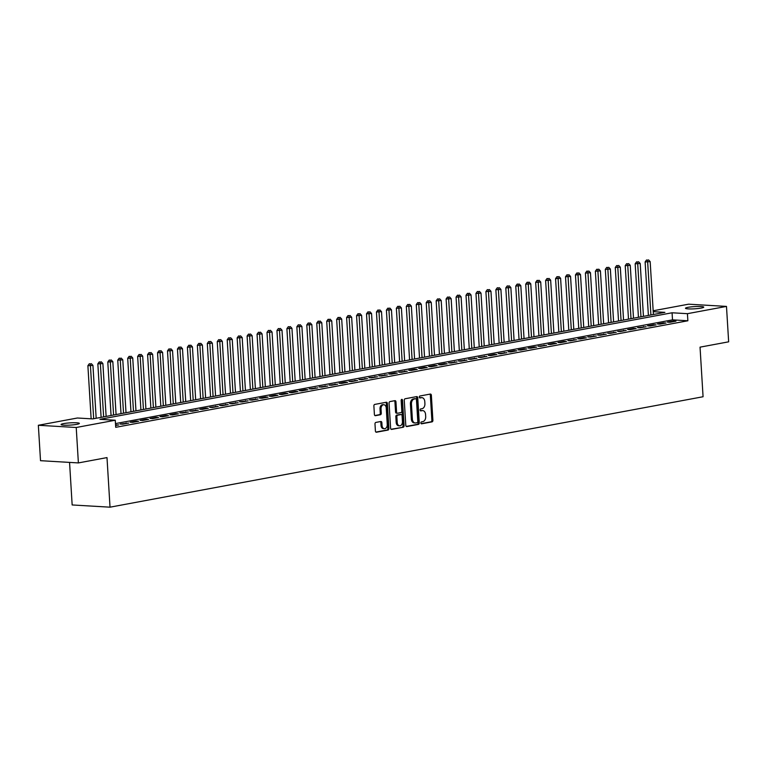<?xml version="1.0" encoding="UTF-8"?>
<svg xmlns="http://www.w3.org/2000/svg" width="767" height="767" viewBox="0 0 767 767"><rect width="100%" height="100%" fill="white"/><g stroke="black" fill="none" stroke-linecap="round" stroke-linejoin="round"><path stroke-width="1.15" d="M420.882 422.972A0.978 0.681 93.4 0 0 421.62 423.815L432.003 421.879A1.4 0.978 93.4 0 0 432.895 420.306L431.361 395.273A1.4 0.978 93.4 0 0 430.297 394.065L419.923 396.002A0.978 0.681 93.4 0 0 420.038 397.948L421.38 397.699A4.497 3.135 93.4 0 1 421.917 397.661A4.497 3.135 93.4 0 1 424.784 401.563L424.908 403.653A4.497 3.135 93.4 0 1 422.051 408.686L420.709 408.936A0.978 0.681 93.4 0 0 420.834 410.882L422.176 410.633A4.497 3.135 93.4 0 1 422.713 410.594A4.497 3.135 93.4 0 1 425.57 414.496L425.695 416.586A4.497 3.135 93.4 0 1 422.847 421.62L421.505 421.869A0.978 0.681 93.4 0 0 420.882 422.972M63.671 423.595A9.156 1.112 176.5 0 1 73.622 422.732A9.156 1.112 176.5 0 1 79.356 423.422A9.156 1.112 176.5 0 1 76.767 424.362A9.156 1.112 176.5 0 1 66.815 425.225A9.156 1.112 176.5 0 1 61.082 424.534A9.156 1.112 176.5 0 1 63.671 423.595M688.066 307.318A9.156 1.112 176.5 0 1 698.018 306.464A9.156 1.112 176.5 0 1 703.751 307.145A9.156 1.112 176.5 0 1 701.163 308.085A9.156 1.112 176.5 0 1 691.211 308.948A9.156 1.112 176.5 0 1 685.477 308.267A9.156 1.112 176.5 0 1 688.066 307.318M375.878 422.416A1.4 0.978 93.4 0 0 374.986 423.988L375.408 431.016A1.4 0.978 93.4 0 0 376.472 432.224L387.997 430.076A1.4 0.978 93.4 0 0 388.888 428.504L387.364 403.471A1.4 0.978 93.4 0 0 386.3 402.263L374.775 404.41A1.4 0.978 93.4 0 0 373.884 405.983L374.401 414.468A1.4 0.978 93.4 0 0 375.466 415.676L380.394 414.755A1.4 0.978 93.4 0 0 381.285 413.183L381.026 408.974A3.758 2.617 93.4 0 1 383.864 404.736A3.758 2.617 93.4 0 1 386.252 408.006L387.258 424.477A3.758 2.617 93.4 0 1 384.43 428.715A3.758 2.617 93.4 0 1 382.033 425.455L381.87 422.703A1.4 0.978 93.4 0 0 380.806 421.495L375.878 422.416M653.168 310.779L688.613 304.183L726.483 306.407L728.65 341.823L700.041 347.154L703.071 396.74L110.026 507.179L106.996 457.592L78.387 462.923L76.221 427.497L38.35 425.273L77.409 418.005L92.759 418.907L664.912 312.361L653.225 311.67M726.483 306.407L687.424 313.684L672.074 312.783L99.921 419.328L115.271 420.23L76.221 427.497M115.271 420.23L115.712 427.315L687.865 320.769L687.424 313.684M405.791 425.359A1.4 0.978 93.4 0 0 406.846 426.567L418.37 424.419A1.4 0.978 93.4 0 0 419.261 422.847L417.737 397.814A1.4 0.978 93.4 0 0 416.673 396.606L405.149 398.754A1.4 0.978 93.4 0 0 404.257 400.326L405.791 425.359M403.183 427.248L391.659 429.395A1.4 0.978 93.4 0 1 390.595 428.187L389.07 403.154A1.4 0.978 93.4 0 1 389.962 401.582L394.89 400.662A1.4 0.978 93.4 0 1 395.954 401.87L396.577 412.023A1.4 0.978 93.4 0 0 397.642 413.231L400.911 412.617A1.4 0.978 93.4 0 0 401.803 411.045L401.151 400.479A0.978 0.681 93.4 0 1 402.522 400.221L404.075 425.675A1.4 0.978 93.4 0 1 403.183 427.248L391.093 429.252M669.994 322.274L675.967 321.162L673.407 321.009L667.434 322.121L669.994 322.274M660.042 324.125L666.015 323.012L663.455 322.869L657.482 323.981L660.042 324.125M650.09 325.985L656.063 324.872L653.503 324.719L647.53 325.831L650.09 325.985M640.138 327.835L646.111 326.723L637.578 327.682L640.138 327.835M630.186 329.685L636.159 328.573L633.6 328.42L627.636 329.532L630.186 329.685M620.244 331.536L626.208 330.424L617.684 331.392L620.244 331.536M610.292 333.396L616.256 332.284L607.732 333.242L610.292 333.396M600.34 335.246L606.313 334.134L597.781 335.093L600.34 335.246M590.389 337.096L596.362 335.984L587.829 336.943L590.389 337.096M580.437 338.947L586.41 337.835L583.85 337.691L577.877 338.803L580.437 338.947M570.485 340.807L576.458 339.695L567.925 340.653L570.485 340.807M560.533 342.657L566.506 341.545L563.946 341.392L557.983 342.504L560.533 342.657M550.591 344.508L556.554 343.395L553.995 343.252L548.031 344.364L550.591 344.508M540.639 346.368L546.603 345.255L538.079 346.214L540.639 346.368M530.687 348.218L536.66 347.106L534.1 346.952L528.127 348.065L530.687 348.218M520.735 350.068L526.708 348.956L524.149 348.803L518.176 349.915L520.735 350.068M510.784 351.919L516.757 350.807L514.197 350.663L508.224 351.775L510.784 351.919M500.832 353.779L506.805 352.667L498.272 353.625L500.832 353.779M490.88 355.629L496.853 354.517L494.293 354.364L488.33 355.476L490.88 355.629M480.938 357.48L486.901 356.367L478.378 357.326L480.938 357.48M470.986 359.33L476.949 358.218L468.426 359.186L470.986 359.33M461.034 361.19L467.007 360.078L458.474 361.036L461.034 361.19M451.082 363.04L457.055 361.928L448.522 362.887L451.082 363.04M441.13 364.891L447.103 363.779L444.544 363.635L438.571 364.747L441.13 364.891M431.179 366.751L437.152 365.638L434.592 365.485L428.619 366.597L431.179 366.751M421.227 368.601L427.2 367.489L424.64 367.335L418.677 368.448L421.227 368.601M411.285 370.451L417.248 369.339L414.688 369.186L408.725 370.298L411.285 370.451M401.333 372.302L407.296 371.19L398.773 372.158L401.333 372.302M391.381 374.162L397.354 373.05L394.794 372.896L388.821 374.008L391.381 374.162M381.429 376.012L387.402 374.9L378.869 375.859L381.429 376.012M371.477 377.863L377.45 376.75L368.917 377.709L371.477 377.863M361.525 379.713L367.498 378.601L358.966 379.569L361.525 379.713M351.574 381.573L357.547 380.461L349.014 381.42L351.574 381.573M341.622 383.423L347.595 382.311L345.035 382.158L339.072 383.27L341.622 383.423M331.68 385.274L337.643 384.162L329.12 385.13L331.68 385.274M321.728 387.134L327.691 386.022L319.168 386.98L321.728 387.134M311.776 388.984L317.749 387.872L309.216 388.831L311.776 388.984M301.824 390.834L307.797 389.722L305.237 389.569L299.264 390.681L301.824 390.834M291.872 392.685L297.845 391.573L295.285 391.429L289.312 392.541L291.872 392.685M281.92 394.545L287.893 393.433L285.334 393.279L279.361 394.391L281.92 394.545M271.969 396.395L277.942 395.283L275.382 395.13L269.418 396.242L271.969 396.395M262.026 398.246L267.99 397.133L265.43 396.98L259.467 398.092L262.026 398.246M252.075 400.096L258.038 398.984L249.515 399.952L252.075 400.096M242.123 401.956L248.096 400.844L239.563 401.803L242.123 401.956M232.171 403.806L238.144 402.694L229.611 403.653L232.171 403.806M222.219 405.657L228.192 404.545L219.659 405.513L222.219 405.657M212.267 407.517L218.24 406.405L209.707 407.363L212.267 407.517M202.315 409.367L208.288 408.255L205.729 408.102L199.765 409.214L202.315 409.367M192.373 411.217L198.337 410.105L189.813 411.064L192.373 411.217M182.421 413.068L188.385 411.956L179.862 412.924L182.421 413.068M172.47 414.928L178.443 413.816L175.883 413.662L169.91 414.774L172.47 414.928M162.518 416.778L168.491 415.666L165.931 415.513L159.958 416.625L162.518 416.778M152.566 418.629L158.539 417.516L155.979 417.363L150.006 418.475L152.566 418.629M142.614 420.479L148.587 419.367L146.027 419.223L140.054 420.335L142.614 420.479M132.662 422.339L138.635 421.227L136.075 421.073L130.112 422.186L132.662 422.339M122.72 424.189L128.683 423.077L120.16 424.036L122.72 424.189M687.865 320.769L672.506 319.858L115.481 423.595M115.596 425.512L118.732 424.928L115.558 424.899M69.557 462.405L72.156 504.954L110.026 507.179M78.387 462.923L40.517 460.689L38.35 425.273M672.506 319.858L672.074 312.783M673.407 321.009L673.445 321.632M663.455 322.869L663.493 323.482M653.503 324.719L653.542 325.342M643.551 326.569L643.59 327.193M633.6 328.42L633.638 329.043M623.648 330.28L623.686 330.893M613.705 332.13L613.744 332.753M603.754 333.981L603.792 334.604M593.802 335.841L593.84 336.454M583.85 337.691L583.888 338.305M573.898 339.541L573.937 340.165M563.946 341.392L563.985 342.015M553.995 343.252L554.033 343.865M544.052 345.102L544.091 345.725M534.1 346.952L534.139 347.576M524.149 348.803L524.187 349.426M514.197 350.663L514.235 351.276M504.245 352.513L504.283 353.136M494.293 354.364L494.332 354.987M484.341 356.224L484.38 356.837M474.399 358.074L474.428 358.688M464.447 359.924L464.486 360.548M454.495 361.775L454.534 362.398M444.544 363.635L444.582 364.248M434.592 365.485L434.63 366.108M424.64 367.335L424.678 367.959M414.688 369.186L414.726 369.809M404.746 371.046L404.775 371.659M394.794 372.896L394.832 373.519M384.842 374.747L384.881 375.37M374.89 376.597L374.929 377.22M364.939 378.457L364.977 379.071M354.987 380.307L355.025 380.931M345.035 382.158L345.073 382.781M335.083 384.018L335.121 384.631M325.141 385.868L325.179 386.491M315.189 387.718L315.227 388.342M305.237 389.569L305.276 390.192M295.285 391.429L295.324 392.042M285.334 393.279L285.372 393.902M275.382 395.13L275.42 395.753M265.43 396.98L265.468 397.603M255.488 398.84L255.526 399.454M245.536 400.69L245.574 401.314M235.584 402.541L235.622 403.164M225.632 404.401L225.671 405.014M215.68 406.251L215.719 406.874M205.729 408.102L205.767 408.725M195.777 409.952L195.815 410.575M185.835 411.812L185.863 412.425M175.883 413.662L175.921 414.285M165.931 415.513L165.969 416.136M155.979 417.363L156.017 417.986M146.027 419.223L146.066 419.837M136.075 421.073L136.114 421.697M126.124 422.924L126.162 423.547M116.172 424.784L116.21 425.397M422.713 410.594L421.687 410.537A4.497 3.135 93.4 0 0 421.15 410.566L422.176 410.633M420.364 410.719L421.15 410.566M421.917 397.661L420.891 397.603A4.497 3.135 93.4 0 0 420.364 397.642L421.38 397.699M419.568 397.785L420.364 397.642M421.15 423.652L430.977 421.821A1.4 0.978 93.4 0 0 431.869 420.249L430.335 395.216A1.4 0.978 93.4 0 0 429.846 394.152M406.28 426.423L417.353 424.362A1.4 0.978 93.4 0 0 418.245 422.79L416.711 397.757A1.4 0.978 93.4 0 0 416.222 396.692M417.181 422.675A0.978 0.681 93.4 0 0 417.804 421.572L416.462 399.597A0.978 0.681 93.4 0 0 415.714 398.754L414.305 399.013A4.497 3.135 93.4 0 0 411.448 404.046L412.368 419.07A4.497 3.135 93.4 0 0 415.225 422.972A4.497 3.135 93.4 0 0 415.762 422.933L417.181 422.675M414.928 398.706A0.978 0.681 93.4 0 0 414.698 398.696L415.714 398.754M415.225 422.972L414.209 422.905A4.497 3.135 93.4 0 1 411.342 419.003L410.422 403.988A4.497 3.135 93.4 0 1 413.279 398.955L414.698 398.696M397.306 413.212L396.616 413.173A1.4 0.978 93.4 0 1 395.551 411.965L394.928 401.812A1.4 0.978 93.4 0 0 394.439 400.748M402.167 427.19A1.4 0.978 93.4 0 0 403.058 425.618L401.496 400.163A0.978 0.681 93.4 0 0 401.362 399.674M397.22 422.559A3.758 2.617 93.4 0 0 399.607 425.819A3.758 2.617 93.4 0 0 402.445 421.582L402.09 415.781A1.4 0.978 93.4 0 0 401.026 414.563L397.757 415.177A1.4 0.978 93.4 0 0 396.865 416.749L397.22 422.559L396.194 422.492A3.758 2.617 93.4 0 0 398.591 425.762L399.607 425.819M400.336 414.525A1.4 0.978 93.4 0 0 400 414.506L401.026 414.563M396.194 422.492L395.839 416.692A1.4 0.978 93.4 0 1 396.731 415.12L400 414.506M384.43 428.715L383.404 428.657A3.758 2.617 93.4 0 1 381.017 425.397L380.844 422.646A1.4 0.978 93.4 0 0 380.355 421.582M383.864 404.736L382.838 404.679A3.758 2.617 93.4 0 0 380.001 408.916L381.026 408.974M374.89 415.532L379.368 414.698A1.4 0.978 93.4 0 0 380.259 413.125L380.001 408.916M375.897 432.08L386.971 430.019A1.4 0.978 93.4 0 0 387.862 428.446L386.338 403.413A1.4 0.978 93.4 0 0 385.849 402.349M653.398 314.499L650.167 261.633L645.124 261.94L648.393 315.429M647.54 260.071L646.523 260.003L647.54 260.071L650.915 314.969M648.537 259.879L650.167 261.633M645.124 261.94L646.523 260.003M643.446 316.349L640.215 263.484L635.172 263.79L638.441 317.289M637.598 261.921L636.572 261.863L637.598 261.921L640.963 316.819M638.585 261.739L640.215 263.484M635.172 263.79L636.572 261.863M633.494 318.209L630.263 265.334L625.22 265.65L628.489 319.139M627.646 263.771L626.62 263.714L627.646 263.771L631.011 318.669M628.633 263.589L630.263 265.334M625.22 265.65L626.62 263.714M623.552 320.06L620.311 267.184L615.268 267.501L618.538 320.99M617.694 265.622L616.668 265.564L617.694 265.622L621.059 320.52M618.691 265.44L620.311 267.184M615.268 267.501L616.668 265.564M613.6 321.91L610.359 269.044L605.316 269.351L608.586 322.849M607.742 267.482L606.716 267.415L607.742 267.482L611.107 322.38M608.739 267.29L610.359 269.044M605.316 269.351L606.716 267.415M603.648 323.77L600.417 270.895L595.365 271.211L598.634 324.7M597.79 269.332L596.764 269.275L597.79 269.332L601.155 324.23M598.787 269.15L600.417 270.895M595.365 271.211L596.764 269.275M593.696 325.62L590.465 272.745L585.413 273.062L588.692 326.55M587.838 271.182L586.813 271.125L587.838 271.182L591.204 326.08M588.835 271L590.465 272.745M585.413 273.062L586.813 271.125M583.745 327.471L580.514 274.605L575.461 274.912L578.74 328.401M577.887 273.042L576.87 272.975L577.887 273.042L581.261 327.931M578.884 272.851L580.514 274.605M575.461 274.912L576.87 272.975M573.793 329.321L570.562 276.456L565.519 276.762L568.788 330.261M567.944 274.893L566.918 274.835L567.944 274.893L571.31 329.791M568.932 274.701L570.562 276.456M565.519 276.762L566.918 274.835M563.841 331.181L560.61 278.306L555.567 278.622L558.836 332.111M557.992 276.743L556.967 276.686L557.992 276.743L561.358 331.641M558.98 276.561L560.61 278.306M555.567 278.622L556.967 276.686M553.899 333.031L550.658 280.156L545.615 280.473L548.884 333.961M548.041 278.594L547.015 278.536L548.041 278.594L551.406 333.492M549.038 278.411L550.658 280.156M545.615 280.473L547.015 278.536M543.947 334.882L540.706 282.016L535.663 282.323L538.933 335.812M538.089 280.454L537.063 280.386L538.089 280.454L541.454 335.352M539.086 280.262L540.706 282.016M535.663 282.323L537.063 280.386M533.995 336.732L530.764 283.867L525.711 284.173L528.981 337.672M528.137 282.304L527.111 282.246L528.137 282.304L531.502 337.202M529.134 282.122L530.764 283.867M525.711 284.173L527.111 282.246M524.043 338.592L520.812 285.717L515.76 286.033L519.038 339.522M518.185 284.154L517.159 284.097L518.185 284.154L521.55 339.052M519.182 283.972L520.812 285.717M515.76 286.033L517.159 284.097M514.091 340.443L510.86 287.567L505.808 287.884L509.087 341.373M508.233 286.005L507.217 285.947L508.233 286.005L511.608 340.903M509.23 285.823L510.86 287.567M505.808 287.884L507.217 285.947M504.14 342.293L500.909 289.427L495.866 289.734L499.135 343.233M498.282 287.865L497.265 287.798L498.282 287.865L501.656 342.763M499.279 287.673L500.909 289.427M495.866 289.734L497.265 287.798M494.188 344.153L490.957 291.278L485.914 291.594L489.183 345.083M488.339 289.715L487.313 289.658L488.339 289.715L491.705 344.613M489.327 289.533L490.957 291.278M485.914 291.594L487.313 289.658M484.236 346.003L481.005 293.128L475.962 293.445L479.231 346.933M478.387 291.565L477.362 291.508L478.387 291.565L481.753 346.463M479.385 291.383L481.005 293.128M475.962 293.445L477.362 291.508M474.294 347.854L471.053 294.979L466.01 295.295L469.279 348.784M468.436 293.425L467.41 293.358L468.436 293.425L471.801 348.314M469.433 293.234L471.053 294.979M466.01 295.295L467.41 293.358M464.342 349.704L461.101 296.839L456.058 297.145L459.328 350.644M458.484 295.276L457.458 295.209L458.484 295.276L461.849 350.174M459.481 295.084L461.101 296.839M456.058 297.145L457.458 295.209M454.39 351.564L451.159 298.689L446.106 299.005L449.385 352.494M448.532 297.126L447.506 297.069L448.532 297.126L451.897 352.024M449.529 296.944L451.159 298.689M446.106 299.005L447.506 297.069M444.438 353.414L441.207 300.539L436.155 300.856L439.433 354.344M438.58 298.977L437.564 298.919L438.58 298.977L441.955 353.875M439.577 298.794L441.207 300.539M436.155 300.856L437.564 298.919M434.486 355.265L431.255 302.399L426.212 302.706L429.482 356.195M428.628 300.837L427.612 300.769L428.628 300.837L432.003 355.735M429.625 300.645L431.255 302.399M426.212 302.706L427.612 300.769M424.534 357.115L421.304 304.25L416.26 304.557L419.53 358.055M418.686 302.687L417.66 302.629L418.686 302.687L422.051 357.585M419.674 302.505L421.304 304.25M416.26 304.557L417.66 302.629M414.583 358.975L411.352 306.1L406.309 306.417L409.578 359.905M408.734 304.537L407.708 304.48L408.734 304.537L412.1 359.435M409.731 304.355L411.352 306.1M406.309 306.417L407.708 304.48M404.64 360.826L401.4 307.95L396.357 308.267L399.626 361.756M398.782 306.388L397.757 306.33L398.782 306.388L402.148 361.286M399.78 306.206L401.4 307.95M396.357 308.267L397.757 306.33M394.689 362.676L391.448 309.81L386.405 310.117L389.674 363.616M388.831 308.248L387.805 308.181L388.831 308.248L392.196 363.146M389.828 308.056L391.448 309.81M386.405 310.117L387.805 308.181M384.737 364.536L381.506 311.661L376.453 311.977L379.723 365.466M378.879 310.098L377.853 310.041L378.879 310.098L382.244 364.996M379.876 309.916L381.506 311.661M376.453 311.977L377.853 310.041M374.785 366.386L371.554 313.511L366.501 313.828L369.78 367.316M368.927 311.948L367.911 311.891L368.927 311.948L372.302 366.847M369.924 311.766L371.554 313.511M366.501 313.828L367.911 311.891M364.833 368.237L361.602 315.362L356.559 315.678L359.828 369.167M358.975 313.799L357.959 313.741L358.975 313.799L362.35 368.697M359.972 313.617L361.602 315.362M356.559 315.678L357.959 313.741M354.881 370.087L351.65 317.222L346.607 317.528L349.877 371.027M349.033 315.659L348.007 315.592L349.033 315.659L352.398 370.557M350.02 315.467L351.65 317.222M346.607 317.528L348.007 315.592M344.929 371.947L341.698 319.072L336.655 319.388L339.925 372.877M339.081 317.509L338.055 317.452L339.081 317.509L342.446 372.407M340.069 317.327L341.698 319.072M336.655 319.388L338.055 317.452M334.987 373.797L331.747 320.922L326.704 321.239L329.973 374.727M329.129 319.36L328.103 319.302L329.129 319.36L332.495 374.258M330.126 319.177L331.747 320.922M326.704 321.239L328.103 319.302M325.035 375.648L321.795 322.782L316.752 323.089L320.021 376.578M319.177 321.22L318.152 321.152L319.177 321.22L322.543 376.108M320.175 321.028L321.795 322.782M316.752 323.089L318.152 321.152M315.084 377.498L311.853 324.633L306.8 324.94L310.069 378.438M309.226 323.07L308.2 323.012L309.226 323.07L312.591 377.968M310.223 322.888L311.853 324.633M306.8 324.94L308.2 323.012M305.132 379.358L301.901 326.483L296.848 326.8L300.127 380.288M299.274 324.92L298.248 324.863L299.274 324.92L302.639 379.818M300.271 324.738L301.901 326.483M296.848 326.8L298.248 324.863M295.18 381.209L291.949 328.334L286.896 328.65L290.175 382.139M289.322 326.771L288.306 326.713L289.322 326.771L292.697 381.669M290.319 326.589L291.949 328.334M286.896 328.65L288.306 326.713M285.228 383.059L281.997 330.193L276.954 330.5L280.223 383.999M279.38 328.631L278.354 328.564L279.38 328.631L282.745 383.529M280.367 328.439L281.997 330.193M276.954 330.5L278.354 328.564M275.276 384.919L272.045 332.044L267.002 332.36L270.272 385.849M269.428 330.481L268.402 330.424L269.428 330.481L272.793 385.379M270.415 330.299L272.045 332.044M267.002 332.36L268.402 330.424M265.334 386.769L262.093 333.894L257.05 334.211L260.32 387.699M259.476 332.332L258.45 332.274L259.476 332.332L262.841 387.23M260.473 332.149L262.093 333.894M257.05 334.211L258.45 332.274M255.382 388.62L252.142 335.745L247.099 336.061L250.368 389.55M249.524 334.182L248.498 334.124L249.524 334.182L252.889 389.08M250.521 334L252.142 335.745M247.099 336.061L248.498 334.124M245.43 390.47L242.199 337.605L237.147 337.911L240.416 391.41M239.572 336.042L238.547 335.975L239.572 336.042L242.938 390.94M240.57 335.85L242.199 337.605M237.147 337.911L238.547 335.975M235.479 392.33L232.248 339.455L227.195 339.771L230.474 393.26M229.621 337.892L228.595 337.835L229.621 337.892L232.986 392.79M230.618 337.71L232.248 339.455M227.195 339.771L228.595 337.835M225.527 394.18L222.296 341.305L217.243 341.622L220.522 395.11M219.669 339.743L218.653 339.685L219.669 339.743L223.044 394.641M220.666 339.56L222.296 341.305M217.243 341.622L218.653 339.685M215.575 396.031L212.344 343.165L207.301 343.472L210.57 396.961M209.717 341.603L208.701 341.536L209.717 341.603L213.092 396.491M210.714 341.411L212.344 343.165M207.301 343.472L208.701 341.536M205.623 397.881L202.392 345.016L197.349 345.323L200.618 398.821M199.775 343.453L198.749 343.395L199.775 343.453L203.14 398.351M200.762 343.271L202.392 345.016M197.349 345.323L198.749 343.395M195.671 399.741L192.44 346.866L187.397 347.183L190.667 400.671M189.823 345.303L188.797 345.246L189.823 345.303L193.188 400.201M190.82 345.121L192.44 346.866M187.397 347.183L188.797 345.246M185.729 401.592L182.488 348.717L177.445 349.033L180.715 402.522M179.871 347.154L178.845 347.096L179.871 347.154L183.236 402.052M180.868 346.972L182.488 348.717M177.445 349.033L178.845 347.096M175.777 403.442L172.537 350.577L167.494 350.883L170.763 404.382M169.919 349.014L168.893 348.947L169.919 349.014L173.284 403.912M170.916 348.822L172.537 350.577M167.494 350.883L168.893 348.947M165.825 405.302L162.594 352.427L157.542 352.743L160.821 406.232M159.967 350.864L158.942 350.807L159.967 350.864L163.333 405.762M160.965 350.682L162.594 352.427M157.542 352.743L158.942 350.807M155.874 407.152L152.643 354.277L147.59 354.594L150.869 408.082M150.016 352.715L148.999 352.657L150.016 352.715L153.39 407.613M151.013 352.532L152.643 354.277M147.59 354.594L148.999 352.657M145.922 409.003L142.691 356.128L137.648 356.444L140.917 409.933M140.064 354.565L139.048 354.507L140.064 354.565L143.439 409.463M141.061 354.383L142.691 356.128M137.648 356.444L139.048 354.507M135.97 410.853L132.739 357.988L127.696 358.294L130.965 411.793M130.122 356.425L129.096 356.358L130.122 356.425L133.487 411.323M131.109 356.233L132.739 357.988M127.696 358.294L129.096 356.358M126.018 412.713L122.787 359.838L117.744 360.154L121.013 413.643M120.17 358.275L119.144 358.218L120.17 358.275L123.535 413.173M121.167 358.093L122.787 359.838M117.744 360.154L119.144 358.218M116.076 414.563L112.835 361.688L107.792 362.005L111.062 415.493M110.218 360.126L109.192 360.068L110.218 360.126L113.583 415.024M111.215 359.944L112.835 361.688M107.792 362.005L109.192 360.068M106.124 416.414L102.883 363.548L97.84 363.855L101.11 417.344M100.266 361.986L99.24 361.919L100.266 361.986L103.631 416.874M101.263 361.794L102.883 363.548M97.84 363.855L99.24 361.919M96.172 418.264L92.941 365.399L87.889 365.706L91.139 418.811M90.314 363.836L89.288 363.779L90.314 363.836L93.679 418.734M91.311 363.654L92.941 365.399M87.889 365.706L89.288 363.779M430.335 395.216L431.361 395.273M431.869 420.249L432.895 420.306M430.977 421.821L432.003 421.879M416.711 397.757L417.737 397.814M418.245 422.79L419.261 422.847M417.353 424.362L418.37 424.419M413.279 398.955L414.305 399.013M410.422 403.988L411.448 404.046M411.342 419.003L412.368 419.07M394.928 401.812L395.954 401.87M395.551 411.965L396.577 412.023M401.496 400.163L402.522 400.221M403.058 425.618L404.075 425.675M396.731 415.12L397.757 415.177M395.839 416.692L396.865 416.749M380.844 422.646L381.87 422.703M381.017 425.397L382.033 425.455M380.259 413.125L381.285 413.183M379.368 414.698L380.394 414.755M386.338 403.413L387.364 403.471M387.862 428.446L388.888 428.504M386.971 430.019L387.997 430.076M414.813 398.687L415.839 398.744M396.443 413.183L397.469 413.24M400.173 414.496L401.199 414.554"/></g></svg>
